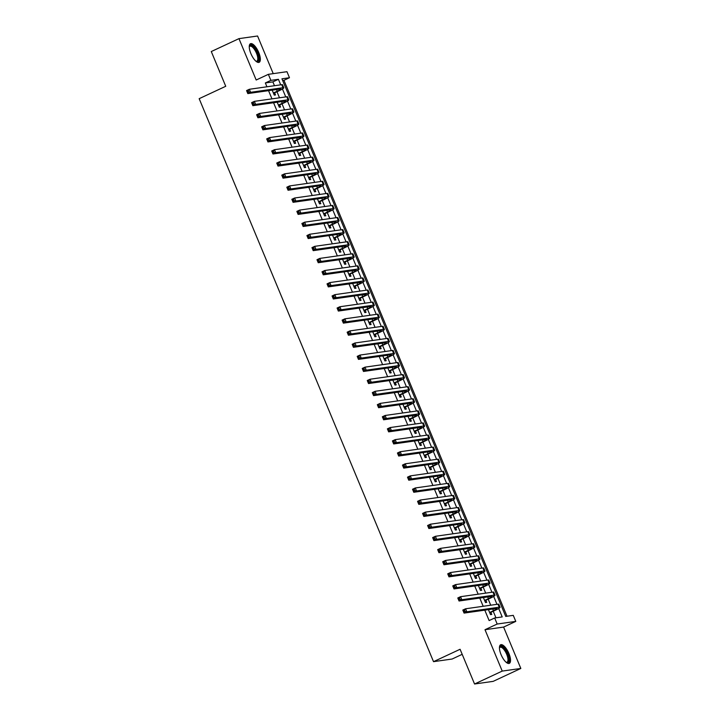 <?xml version="1.0" encoding="UTF-8"?>
<svg xmlns="http://www.w3.org/2000/svg" width="720" height="720" viewBox="0 0 720 720"><rect width="100%" height="100%" fill="white"/><g stroke="black" fill="none" stroke-linecap="round" stroke-linejoin="round"><path stroke-width="1.08" d="M508.914 653.508A10.26 3.816 65 0 0 500.652 644.769A10.26 3.816 65 0 0 501.066 654.624A10.26 3.816 65 0 0 509.328 663.363A10.26 3.816 65 0 0 508.914 653.508M258.723 52.47A10.26 3.816 65 0 0 250.461 43.722A10.26 3.816 65 0 0 250.875 53.577A10.26 3.816 65 0 0 259.137 62.325A10.26 3.816 65 0 0 258.723 52.47M274.482 85.716L272.88 81.891L265.347 82.953L270.882 80.37L268.362 74.331L286.965 71.694L289.476 77.742L281.943 78.804L505.728 616.419L513.27 615.357L515.781 621.396L497.178 624.033L494.667 617.985L502.209 616.923L498.69 608.481M503.604 627.075L485.001 629.712L502.227 671.085L474.552 684L493.155 681.363L520.83 668.457L503.604 627.075L515.781 621.396M462.195 654.327L452.124 659.025L433.521 661.662L199.17 98.676L225.738 86.283L211.284 51.543L238.959 38.637L256.185 80.01L268.362 74.331M273.231 73.647L257.562 36L238.959 38.637M507.024 616.239L283.941 80.316L289.476 77.742M502.227 671.085L520.83 668.457M488.439 609.633L490.509 614.619L491.769 614.439L490.887 612.324M483.408 597.555L485.487 602.541L486.738 602.361L485.856 600.246M478.377 585.468L480.456 590.454L481.716 590.274L480.834 588.168M473.355 573.39L475.425 578.376L476.685 578.196L475.803 576.081M468.324 561.312L470.394 566.289L471.654 566.118L470.772 564.003M463.293 549.225L465.372 554.211L466.623 554.031L465.741 551.916M458.262 537.147L460.341 542.133L461.592 541.953L460.719 539.838M453.231 525.069L455.31 530.046L456.57 529.875L455.688 527.76M448.209 512.982L450.279 517.968L451.539 517.788L450.657 515.673M443.178 500.904L445.248 505.89L446.508 505.71L445.626 503.595M438.147 488.826L440.226 493.803L441.477 493.632L440.604 491.517M433.116 476.739L435.195 481.725L436.455 481.545L435.573 479.43M428.094 464.661L430.164 469.647L431.424 469.467L430.542 467.352M423.063 452.574L425.133 457.56L426.393 457.38L425.511 455.274M418.032 440.496L420.111 445.482L421.362 445.302L420.48 443.187M413.001 428.418L415.08 433.404L416.331 433.224L415.458 431.109M407.979 416.331L410.049 421.317L411.309 421.137L410.427 419.022M402.948 404.253L405.018 409.239L406.278 409.059L405.396 406.944M397.917 392.175L399.996 397.152L401.247 396.981L400.365 394.866M392.886 380.088L394.965 385.074L396.216 384.894L395.343 382.779M387.855 368.01L389.934 372.996L391.194 372.816L390.312 370.701M382.833 355.932L384.903 360.909L386.163 360.738L385.281 358.623M377.802 343.845L379.872 348.831L381.132 348.651L380.25 346.536M372.771 331.767L374.85 336.753L376.101 336.573L375.228 334.458M367.74 319.689L369.819 324.666L371.079 324.486L370.197 322.38M362.718 307.602L364.788 312.588L366.048 312.408L365.166 310.293M357.687 295.524L359.757 300.51L361.017 300.33L360.135 298.215M352.656 283.437L354.735 288.423L355.986 288.243L355.104 286.128M347.625 271.359L349.704 276.345L350.955 276.165L350.082 274.05M342.603 259.281L344.673 264.258L345.933 264.087L345.051 261.972M337.572 247.194L339.642 252.18L340.902 252L340.02 249.885M332.541 235.116L334.611 240.102L335.871 239.922L334.989 237.807M327.51 223.038L329.589 228.015L330.84 227.844L329.967 225.729M322.479 210.951L324.558 215.937L325.818 215.757L324.936 213.642M317.457 198.873L319.527 203.859L320.787 203.679L319.905 201.564M312.426 186.795L314.496 191.772L315.756 191.592L314.874 189.486M307.395 174.708L309.474 179.694L310.725 179.514L309.843 177.399M302.364 162.63L304.443 167.616L305.703 167.436L304.821 165.321M297.342 150.543L299.412 155.529L300.672 155.349L299.79 153.234M292.311 138.465L294.381 143.451L295.641 143.271L294.759 141.156M287.28 126.387L289.359 131.364L290.61 131.193L289.728 129.078M282.249 114.3L284.328 119.286L285.579 119.106L284.706 116.991M277.218 102.222L279.297 107.208L280.557 107.028L279.675 104.913M283.941 80.316L282.645 80.505M265.347 82.953L266.94 86.787M268.551 90.657L271.971 98.865M273.573 102.735L276.993 110.952M278.604 114.822L282.024 123.03M283.635 126.9L287.055 135.117M288.666 138.978L292.086 147.195M293.697 151.065L297.108 159.273M298.719 163.143L302.139 171.36M303.75 175.23L307.17 183.438M308.781 187.308L312.201 195.516M313.812 199.386L317.223 207.603M318.834 211.473L322.254 219.681M323.865 223.551L327.285 231.759M328.896 235.629L332.316 243.846M333.927 247.716L337.347 255.924M338.958 259.794L342.369 268.011M343.98 271.872L347.4 280.089M349.011 283.959L352.431 292.167M354.042 296.037L357.462 304.254M359.073 308.124L362.484 316.332M364.095 320.202L367.515 328.41M369.126 332.28L372.546 340.497M374.157 344.367L377.577 352.575M379.188 356.445L382.599 364.653M384.21 368.523L387.63 376.74M389.241 380.61L392.661 388.818M394.272 392.688L397.692 400.896M399.303 404.766L402.723 412.983M404.334 416.853L407.745 425.061M409.356 428.931L412.776 437.148M414.387 441.009L417.807 449.226M419.418 453.096L422.838 461.304M424.449 465.174L427.86 473.391M429.471 477.261L432.891 485.469M434.502 489.339L437.922 497.547M439.533 501.417L442.953 509.634M444.564 513.504L447.984 521.712M449.586 525.582L453.006 533.79M454.617 537.66L458.037 545.877M459.648 549.747L463.068 557.955M464.679 561.825L468.099 570.042M469.71 573.903L473.121 582.12M474.732 585.99L478.152 594.198M479.763 598.068L483.183 606.285M484.794 610.155L489.132 620.568L494.667 617.985M495.963 617.805L493.227 611.235M490.725 605.214L488.205 599.157M485.694 593.136L483.174 587.07M480.663 581.049L478.143 574.992M475.641 568.971L473.112 562.905M470.61 556.884L468.081 550.827M465.579 544.806L463.059 538.749M460.548 532.728L458.028 526.662M455.517 520.641L452.997 514.584M450.495 508.563L447.966 502.506M445.464 496.485L442.944 490.419M440.433 484.398L437.913 478.341M435.402 472.32L432.882 466.263M430.38 460.242L427.851 454.176M425.349 448.155L422.829 442.098M420.318 436.077L417.798 430.02M415.287 423.999L412.767 417.933M410.265 411.912L407.736 405.855M405.234 399.834L402.705 393.768M400.203 387.747L397.683 381.69M395.172 375.669L392.652 369.612M390.141 363.591L387.621 357.525M385.119 351.504L382.59 345.447M380.088 339.426L377.568 333.369M375.057 327.348L372.537 321.282M370.026 315.261L367.506 309.204M365.004 303.183L362.475 297.126M359.973 291.105L357.453 285.039M354.942 279.018L352.422 272.961M349.911 266.94L347.391 260.874M344.88 254.853L342.36 248.796M339.858 242.775L337.329 236.718M334.827 230.697L332.307 224.631M329.796 218.61L327.276 212.553M324.765 206.532L322.245 200.475M319.743 194.454L317.214 188.388M314.712 182.367L312.192 176.31M309.681 170.289L307.161 164.232M304.65 158.211L302.13 152.145M299.628 146.124L297.099 140.067M294.597 134.046L292.068 127.98M289.566 121.959L287.046 115.902M284.535 109.881L282.015 103.824M279.504 97.803L276.984 91.737M272.196 90.144L274.266 95.121L275.526 94.95L274.644 92.835M485.001 629.712L497.178 624.033M474.552 684L460.089 649.269L433.521 661.662M280.719 84.834L278.415 79.308L270.882 80.37M496.962 604.332L493.668 596.394M491.94 592.245L488.637 584.316M486.909 580.167L483.606 572.238M481.878 568.089L478.575 560.151M476.847 556.002L473.544 548.073M471.825 543.924L468.522 535.995M466.794 531.846L463.491 523.908M461.763 519.759L458.46 511.83M456.732 507.681L453.429 499.743M451.71 495.594L448.407 487.665M446.679 483.516L443.376 475.587M441.648 471.438L438.345 463.5M436.617 459.351L433.314 451.422M431.586 447.273L428.292 439.344M426.564 435.195L423.261 427.257M421.533 423.108L418.23 415.179M416.502 411.03L413.199 403.101M411.471 398.952L408.168 391.014M406.449 386.865L403.146 378.936M401.418 374.787L398.115 366.849M396.387 362.7L393.084 354.771M391.356 350.622L388.053 342.693M386.325 338.544L383.031 330.606M381.303 326.457L378 318.528M376.272 314.379L372.969 306.45M371.241 302.301L367.938 294.363M366.21 290.214L362.916 282.285M361.188 278.136L357.885 270.207M356.157 266.058L352.854 258.12M351.126 253.971L347.823 246.042M346.095 241.893L342.792 233.964M341.073 229.806L337.77 221.877M336.042 217.728L332.739 209.799M331.011 205.65L327.708 197.712M325.98 193.563L322.677 185.634M320.949 181.485L317.655 173.556M315.927 169.407L312.624 161.469M310.896 157.32L307.593 149.391M305.865 145.242L302.562 137.313M300.834 133.164L297.54 125.226M295.812 121.077L292.509 113.148M290.781 108.999L287.478 101.07M285.75 96.912L282.447 88.983M272.88 81.891L278.415 79.308M273.384 93.006L277.209 91.224A6.579 0.684 157.4 0 0 280.764 89.055A6.579 0.684 157.4 0 0 280.233 89.001L247.824 93.591L246.573 90.576L249.336 89.28L281.736 84.69A9.873 1.035 -22.6 0 1 282.546 84.771L283.806 87.795A9.873 1.035 -22.6 0 1 278.46 91.053L273.528 93.348M248.229 90.666L247.122 91.179L247.626 92.394L248.733 91.872L248.229 90.666L249.336 89.28L250.596 92.304L282.996 87.714A9.873 1.035 -22.6 0 1 283.806 87.795M248.733 91.872L250.596 92.304L247.824 93.591L247.626 92.394M247.122 91.179L246.573 90.576M249.255 46.71A8.883 3.303 -115 0 1 249.273 46.62A8.883 3.303 -115 0 1 252.666 46.134A8.883 3.303 -115 0 1 257.31 52.956A8.883 3.303 -115 0 1 256.158 61.371A8.883 3.303 -115 0 1 256.077 61.335M255.933 61.218A8.226 3.051 65 0 0 256.833 61.146A8.226 3.051 65 0 0 256.5 53.253A8.226 3.051 65 0 0 249.885 46.242A8.226 3.051 65 0 0 249.255 46.89M258.561 62.46A10.197 3.789 65 0 0 257.814 52.884A10.197 3.789 65 0 0 249.984 44.082M499.446 647.748A8.883 3.303 -115 0 1 499.464 647.658A8.883 3.303 -115 0 1 505.35 649.989A8.883 3.303 -115 0 1 508.743 661.302A8.883 3.303 -115 0 1 506.349 662.418A8.883 3.303 -115 0 1 506.268 662.373M506.124 662.256A8.226 3.051 65 0 0 507.024 662.193A8.226 3.051 65 0 0 507.843 661.05A8.226 3.051 65 0 0 505.548 651.951A8.226 3.051 65 0 0 500.076 647.28A8.226 3.051 65 0 0 499.446 647.928M508.752 663.507A10.197 3.789 65 0 0 509.427 662.31A10.197 3.789 65 0 0 506.835 651.483A10.197 3.789 65 0 0 500.175 645.12M278.415 105.093L282.24 103.311A6.579 0.684 157.4 0 0 285.795 101.133A6.579 0.684 157.4 0 0 285.255 101.088L252.855 105.678L251.595 102.654L254.367 101.358L286.767 96.768A9.873 1.035 -22.6 0 1 287.577 96.849L288.837 99.873A9.873 1.035 -22.6 0 1 283.491 103.131L278.559 105.435M253.26 102.744L252.153 103.266L252.657 104.472L253.764 103.959L253.26 102.744L254.367 101.358L255.627 104.382L288.027 99.792A9.873 1.035 -22.6 0 1 288.837 99.873M253.764 103.959L255.627 104.382L252.855 105.678L252.657 104.472M252.153 103.266L251.595 102.654M283.446 117.171L287.262 115.389A6.579 0.684 157.4 0 0 290.826 113.22A6.579 0.684 157.4 0 0 290.286 113.166L257.886 117.756L256.626 114.732L259.398 113.445L291.798 108.855A9.873 1.035 -22.6 0 1 292.608 108.936L293.859 111.951A9.873 1.035 -22.6 0 1 288.522 115.209L283.59 117.513M258.291 114.831L257.184 115.344L257.688 116.55L258.795 116.037L258.291 114.831L259.398 113.445L260.649 116.46L293.058 111.87A9.873 1.035 -22.6 0 1 293.859 111.951M258.795 116.037L260.649 116.46L257.886 117.756L257.688 116.55M257.184 115.344L256.626 114.732M288.477 129.258L292.293 127.476A6.579 0.684 157.4 0 0 295.857 125.298A6.579 0.684 157.4 0 0 295.317 125.244L262.917 129.834L261.657 126.819L264.42 125.523L296.829 120.933A9.873 1.035 -22.6 0 1 297.63 121.014L298.89 124.038A9.873 1.035 -22.6 0 1 293.553 127.296L288.621 129.591M263.313 126.909L262.206 127.431L262.71 128.637L263.817 128.115L263.313 126.909L264.42 125.523L265.68 128.547L298.08 123.957A9.873 1.035 -22.6 0 1 298.89 124.038M263.817 128.115L265.68 128.547L262.917 129.834L262.71 128.637M262.206 127.431L261.657 126.819M293.508 141.336L297.324 139.554A6.579 0.684 157.4 0 0 300.879 137.385A6.579 0.684 157.4 0 0 300.348 137.331L267.939 141.921L266.688 138.897L269.451 137.61L301.851 133.02A9.873 1.035 -22.6 0 1 302.661 133.101L303.921 136.116A9.873 1.035 -22.6 0 1 298.584 139.374L293.643 141.678M268.344 138.996L267.237 139.509L267.741 140.715L268.848 140.202L268.344 138.996L269.451 137.61L270.711 140.625L303.111 136.035A9.873 1.035 -22.6 0 1 303.921 136.116M268.848 140.202L270.711 140.625L267.939 141.921L267.741 140.715M267.237 139.509L266.688 138.897M298.53 153.414L302.355 151.632A6.579 0.684 157.4 0 0 305.91 149.463A6.579 0.684 157.4 0 0 305.37 149.409L272.97 153.999L271.71 150.975L274.482 149.688L306.882 145.098A9.873 1.035 -22.6 0 1 307.692 145.179L308.952 148.194A9.873 1.035 -22.6 0 1 303.606 151.461L298.674 153.756M273.375 151.074L272.268 151.587L272.772 152.802L273.879 152.28L273.375 151.074L274.482 149.688L275.742 152.712L308.142 148.122A9.873 1.035 -22.6 0 1 308.952 148.194M273.879 152.28L275.742 152.712L272.97 153.999L272.772 152.802M272.268 151.587L271.71 150.975M303.561 165.501L307.377 163.719A6.579 0.684 157.4 0 0 310.941 161.541A6.579 0.684 157.4 0 0 310.401 161.487L278.001 166.077L276.741 163.062L279.513 161.766L311.913 157.176A9.873 1.035 -22.6 0 1 312.723 157.257L313.974 160.281A9.873 1.035 -22.6 0 1 308.637 163.539L303.705 165.843M278.406 163.152L277.299 163.674L277.803 164.88L278.91 164.367L278.406 163.152L279.513 161.766L280.764 164.79L313.173 160.2A9.873 1.035 -22.6 0 1 313.974 160.281M278.91 164.367L280.764 164.79L278.001 166.077L277.803 164.88M277.299 163.674L276.741 163.062M308.592 177.579L312.408 175.797A6.579 0.684 157.4 0 0 315.972 173.628A6.579 0.684 157.4 0 0 315.432 173.574L283.032 178.164L281.772 175.14L284.535 173.853L316.944 169.263A9.873 1.035 -22.6 0 1 317.754 169.344L319.005 172.359A9.873 1.035 -22.6 0 1 313.668 175.617L308.736 177.921M283.437 175.239L282.33 175.752L282.825 176.958L283.932 176.445L283.437 175.239L284.535 173.853L285.795 176.868L318.204 172.278A9.873 1.035 -22.6 0 1 319.005 172.359M283.932 176.445L285.795 176.868L283.032 178.164L282.825 176.958M282.33 175.752L281.772 175.14M313.623 189.657L317.439 187.875A6.579 0.684 157.4 0 0 321.003 185.706A6.579 0.684 157.4 0 0 320.463 185.652L288.054 190.242L286.803 187.218L289.566 185.931L321.975 181.341A9.873 1.035 -22.6 0 1 322.776 181.422L324.036 184.446A9.873 1.035 -22.6 0 1 318.699 187.704L313.758 189.999M288.459 187.317L287.352 187.83L287.856 189.045L288.963 188.523L288.459 187.317L289.566 185.931L290.826 188.955L323.226 184.365A9.873 1.035 -22.6 0 1 324.036 184.446M288.963 188.523L290.826 188.955L288.054 190.242L287.856 189.045M287.352 187.83L286.803 187.218M318.645 201.744L322.47 199.962A6.579 0.684 157.4 0 0 326.025 197.784A6.579 0.684 157.4 0 0 325.494 197.73L293.085 202.32L291.834 199.305L294.597 198.009L326.997 193.419A9.873 1.035 -22.6 0 1 327.807 193.5L329.067 196.524A9.873 1.035 -22.6 0 1 323.721 199.782L318.789 202.086M293.49 199.395L292.383 199.917L292.887 201.123L293.994 200.61L293.49 199.395L294.597 198.009L295.857 201.033L328.257 196.443A9.873 1.035 -22.6 0 1 329.067 196.524M293.994 200.61L295.857 201.033L293.085 202.32L292.887 201.123M292.383 199.917L291.834 199.305M323.676 213.822L327.501 212.04A6.579 0.684 157.4 0 0 331.056 209.871A6.579 0.684 157.4 0 0 330.516 209.817L298.116 214.407L296.856 211.383L299.628 210.096L332.028 205.506A9.873 1.035 -22.6 0 1 332.838 205.587L334.098 208.602A9.873 1.035 -22.6 0 1 328.752 211.86L323.82 214.164M298.521 211.482L297.414 211.995L297.918 213.201L299.025 212.688L298.521 211.482L299.628 210.096L300.888 213.111L333.288 208.521A9.873 1.035 -22.6 0 1 334.098 208.602M299.025 212.688L300.888 213.111L298.116 214.407L297.918 213.201M297.414 211.995L296.856 211.383M328.707 225.9L332.523 224.118A6.579 0.684 157.4 0 0 336.087 221.949A6.579 0.684 157.4 0 0 335.547 221.895L303.147 226.485L301.887 223.47L304.659 222.174L337.059 217.584A9.873 1.035 -22.6 0 1 337.869 217.665L339.12 220.689A9.873 1.035 -22.6 0 1 333.783 223.947L328.851 226.242M303.552 223.56L302.445 224.073L302.94 225.288L304.047 224.766L303.552 223.56L304.659 222.174L305.91 225.198L338.319 220.608A9.873 1.035 -22.6 0 1 339.12 220.689M304.047 224.766L305.91 225.198L303.147 226.485L302.94 225.288M302.445 224.073L301.887 223.47M333.738 237.987L337.554 236.205A6.579 0.684 157.4 0 0 341.118 234.027A6.579 0.684 157.4 0 0 340.578 233.973L308.178 238.563L306.918 235.548L309.681 234.252L342.09 229.662A9.873 1.035 -22.6 0 1 342.891 229.743L344.151 232.767A9.873 1.035 -22.6 0 1 338.814 236.025L333.873 238.329M308.574 235.638L307.467 236.16L307.971 237.366L309.078 236.853L308.574 235.638L309.681 234.252L310.941 237.276L343.341 232.686A9.873 1.035 -22.6 0 1 344.151 232.767M309.078 236.853L310.941 237.276L308.178 238.563L307.971 237.366M307.467 236.16L306.918 235.548M338.76 250.065L342.585 248.283A6.579 0.684 157.4 0 0 346.14 246.114A6.579 0.684 157.4 0 0 345.609 246.06L313.2 250.65L311.949 247.626L314.712 246.339L347.112 241.749A9.873 1.035 -22.6 0 1 347.922 241.83L349.182 244.845A9.873 1.035 -22.6 0 1 343.845 248.103L338.904 250.407M313.605 247.725L312.498 248.238L313.002 249.444L314.109 248.931L313.605 247.725L314.712 246.339L315.972 249.354L348.372 244.764A9.873 1.035 -22.6 0 1 349.182 244.845M314.109 248.931L315.972 249.354L313.2 250.65L313.002 249.444M312.498 248.238L311.949 247.626M343.791 262.152L347.616 260.37A6.579 0.684 157.4 0 0 351.171 258.192A6.579 0.684 157.4 0 0 350.631 258.138L318.231 262.728L316.971 259.713L319.743 258.417L352.143 253.827A9.873 1.035 -22.6 0 1 352.953 253.908L354.213 256.932A9.873 1.035 -22.6 0 1 348.867 260.19L343.935 262.485M318.636 259.803L317.529 260.325L318.033 261.531L319.14 261.009L318.636 259.803L319.743 258.417L321.003 261.441L353.403 256.851A9.873 1.035 -22.6 0 1 354.213 256.932M319.14 261.009L321.003 261.441L318.231 262.728L318.033 261.531M317.529 260.325L316.971 259.713M348.822 274.23L352.638 272.448A6.579 0.684 157.4 0 0 356.202 270.279A6.579 0.684 157.4 0 0 355.662 270.225L323.262 274.815L322.002 271.791L324.774 270.504L357.174 265.914A9.873 1.035 -22.6 0 1 357.984 265.995L359.235 269.01A9.873 1.035 -22.6 0 1 353.898 272.268L348.966 274.572M323.667 271.89L322.56 272.403L323.064 273.609L324.171 273.096L323.667 271.89L324.774 270.504L326.025 273.519L358.434 268.929A9.873 1.035 -22.6 0 1 359.235 269.01M324.171 273.096L326.025 273.519L323.262 274.815L323.064 273.609M322.56 272.403L322.002 271.791M353.853 286.308L357.669 284.526A6.579 0.684 157.4 0 0 361.233 282.357A6.579 0.684 157.4 0 0 360.693 282.303L328.293 286.893L327.033 283.869L329.796 282.582L362.205 277.992A9.873 1.035 -22.6 0 1 363.006 278.073L364.266 281.088A9.873 1.035 -22.6 0 1 358.929 284.355L353.997 286.65M328.689 283.968L327.582 284.481L328.086 285.696L329.193 285.174L328.689 283.968L329.796 282.582L331.056 285.597L363.456 281.007A9.873 1.035 -22.6 0 1 364.266 281.088M329.193 285.174L331.056 285.597L328.293 286.893L328.086 285.696M327.582 284.481L327.033 283.869M358.884 298.395L362.7 296.613A6.579 0.684 157.4 0 0 366.255 294.435A6.579 0.684 157.4 0 0 365.724 294.381L333.315 298.971L332.064 295.956L334.827 294.66L367.236 290.07A9.873 1.035 -22.6 0 1 368.037 290.151L369.297 293.175A9.873 1.035 -22.6 0 1 363.96 296.433L359.019 298.737M333.72 296.046L332.613 296.568L333.117 297.774L334.224 297.252L333.72 296.046L334.827 294.66L336.087 297.684L368.487 293.094A9.873 1.035 -22.6 0 1 369.297 293.175M334.224 297.252L336.087 297.684L333.315 298.971L333.117 297.774M332.613 296.568L332.064 295.956M363.906 310.473L367.731 308.691A6.579 0.684 157.4 0 0 371.286 306.522A6.579 0.684 157.4 0 0 370.746 306.468L338.346 311.058L337.086 308.034L339.858 306.747L372.258 302.157A9.873 1.035 -22.6 0 1 373.068 302.238L374.328 305.253A9.873 1.035 -22.6 0 1 368.982 308.511L364.05 310.815M338.751 308.133L337.644 308.646L338.148 309.852L339.255 309.339L338.751 308.133L339.858 306.747L341.118 309.762L373.518 305.172A9.873 1.035 -22.6 0 1 374.328 305.253M339.255 309.339L341.118 309.762L338.346 311.058L338.148 309.852M337.644 308.646L337.086 308.034M368.937 322.551L372.753 320.769A6.579 0.684 157.4 0 0 376.317 318.6A6.579 0.684 157.4 0 0 375.777 318.546L343.377 323.136L342.117 320.112L344.889 318.825L377.289 314.235A9.873 1.035 -22.6 0 1 378.099 314.316L379.35 317.34A9.873 1.035 -22.6 0 1 374.013 320.598L369.081 322.893M343.782 320.211L342.675 320.724L343.179 321.939L344.286 321.417L343.782 320.211L344.889 318.825L346.14 321.849L378.549 317.259A9.873 1.035 -22.6 0 1 379.35 317.34M344.286 321.417L346.14 321.849L343.377 323.136L343.179 321.939M342.675 320.724L342.117 320.112M373.968 334.638L377.784 332.856A6.579 0.684 157.4 0 0 381.348 330.678A6.579 0.684 157.4 0 0 380.808 330.624L348.408 335.214L347.148 332.199L349.92 330.903L382.32 326.313A9.873 1.035 -22.6 0 1 383.13 326.394L384.381 329.418A9.873 1.035 -22.6 0 1 379.044 332.676L374.112 334.98M348.813 332.289L347.706 332.811L348.201 334.017L349.308 333.504L348.813 332.289L349.92 330.903L351.171 333.927L383.58 329.337A9.873 1.035 -22.6 0 1 384.381 329.418M349.308 333.504L351.171 333.927L348.408 335.214L348.201 334.017M347.706 332.811L347.148 332.199M378.999 346.716L382.815 344.934A6.579 0.684 157.4 0 0 386.379 342.765A6.579 0.684 157.4 0 0 385.839 342.711L353.43 347.301L352.179 344.277L354.942 342.99L387.351 338.4A9.873 1.035 -22.6 0 1 388.152 338.481L389.412 341.496A9.873 1.035 -22.6 0 1 384.075 344.754L379.143 347.058M353.835 344.376L352.728 344.889L353.232 346.095L354.339 345.582L353.835 344.376L354.942 342.99L356.202 346.005L388.602 341.415A9.873 1.035 -22.6 0 1 389.412 341.496M354.339 345.582L356.202 346.005L353.43 347.301L353.232 346.095M352.728 344.889L352.179 344.277M384.021 358.794L387.846 357.012A6.579 0.684 157.4 0 0 391.401 354.843A6.579 0.684 157.4 0 0 390.87 354.789L358.461 359.379L357.21 356.364L359.973 355.068L392.373 350.478A9.873 1.035 -22.6 0 1 393.183 350.559L394.443 353.583A9.873 1.035 -22.6 0 1 389.097 356.841L384.165 359.136M358.866 356.454L357.759 356.967L358.263 358.182L359.37 357.66L358.866 356.454L359.973 355.068L361.233 358.092L393.633 353.502A9.873 1.035 -22.6 0 1 394.443 353.583M359.37 357.66L361.233 358.092L358.461 359.379L358.263 358.182M357.759 356.967L357.21 356.364M389.052 370.881L392.877 369.099A6.579 0.684 157.4 0 0 396.432 366.921A6.579 0.684 157.4 0 0 395.892 366.867L363.492 371.457L362.232 368.442L365.004 367.146L397.404 362.556A9.873 1.035 -22.6 0 1 398.214 362.637L399.474 365.661A9.873 1.035 -22.6 0 1 394.128 368.919L389.196 371.223M363.897 368.532L362.79 369.054L363.294 370.26L364.401 369.747L363.897 368.532L365.004 367.146L366.264 370.17L398.664 365.58A9.873 1.035 -22.6 0 1 399.474 365.661M364.401 369.747L366.264 370.17L363.492 371.457L363.294 370.26M362.79 369.054L362.232 368.442M394.083 382.959L397.899 381.177A6.579 0.684 157.4 0 0 401.463 379.008A6.579 0.684 157.4 0 0 400.923 378.954L368.523 383.544L367.263 380.52L370.035 379.233L402.435 374.643A9.873 1.035 -22.6 0 1 403.245 374.724L404.496 377.739A9.873 1.035 -22.6 0 1 399.159 380.997L394.227 383.301M368.928 380.619L367.821 381.132L368.325 382.338L369.432 381.825L368.928 380.619L370.035 379.233L371.286 382.248L403.695 377.658A9.873 1.035 -22.6 0 1 404.496 377.739M369.432 381.825L371.286 382.248L368.523 383.544L368.325 382.338M367.821 381.132L367.263 380.52M399.114 395.046L402.93 393.264A6.579 0.684 157.4 0 0 406.494 391.086A6.579 0.684 157.4 0 0 405.954 391.032L373.554 395.622L372.294 392.607L375.057 391.311L407.466 386.721A9.873 1.035 -22.6 0 1 408.267 386.802L409.527 389.826A9.873 1.035 -22.6 0 1 404.19 393.084L399.258 395.379M373.95 392.697L372.843 393.219L373.347 394.425L374.454 393.903L373.95 392.697L375.057 391.311L376.317 394.335L408.717 389.745A9.873 1.035 -22.6 0 1 409.527 389.826M374.454 393.903L376.317 394.335L373.554 395.622L373.347 394.425M372.843 393.219L372.294 392.607M404.136 407.124L407.961 405.342A6.579 0.684 157.4 0 0 411.516 403.173A6.579 0.684 157.4 0 0 410.985 403.119L378.576 407.709L377.325 404.685L380.088 403.398L412.488 398.808A9.873 1.035 -22.6 0 1 413.298 398.889L414.558 401.904A9.873 1.035 -22.6 0 1 409.221 405.162L404.28 407.466M378.981 404.784L377.874 405.297L378.378 406.503L379.485 405.99L378.981 404.784L380.088 403.398L381.348 406.413L413.748 401.823A9.873 1.035 -22.6 0 1 414.558 401.904M379.485 405.99L381.348 406.413L378.576 407.709L378.378 406.503M377.874 405.297L377.325 404.685M409.167 419.202L412.992 417.42A6.579 0.684 157.4 0 0 416.547 415.251A6.579 0.684 157.4 0 0 416.007 415.197L383.607 419.787L382.347 416.763L385.119 415.476L417.519 410.886A9.873 1.035 -22.6 0 1 418.329 410.967L419.589 413.982A9.873 1.035 -22.6 0 1 414.243 417.24L409.311 419.544M384.012 416.862L382.905 417.375L383.409 418.59L384.516 418.068L384.012 416.862L385.119 415.476L386.379 418.491L418.779 413.901A9.873 1.035 -22.6 0 1 419.589 413.982M384.516 418.068L386.379 418.491L383.607 419.787L383.409 418.59M382.905 417.375L382.347 416.763M414.198 431.289L418.014 429.507A6.579 0.684 157.4 0 0 421.578 427.329A6.579 0.684 157.4 0 0 421.038 427.275L388.638 431.865L387.378 428.85L390.15 427.554L422.55 422.964A9.873 1.035 -22.6 0 1 423.36 423.045L424.611 426.069A9.873 1.035 -22.6 0 1 419.274 429.327L414.342 431.631M389.043 428.94L387.936 429.462L388.44 430.668L389.547 430.146L389.043 428.94L390.15 427.554L391.401 430.578L423.81 425.988A9.873 1.035 -22.6 0 1 424.611 426.069M389.547 430.146L391.401 430.578L388.638 431.865L388.44 430.668M387.936 429.462L387.378 428.85M419.229 443.367L423.045 441.585A6.579 0.684 157.4 0 0 426.609 439.416A6.579 0.684 157.4 0 0 426.069 439.362L393.669 443.952L392.409 440.928L395.172 439.641L427.581 435.051A9.873 1.035 -22.6 0 1 428.382 435.132L429.642 438.147A9.873 1.035 -22.6 0 1 424.305 441.405L419.373 443.709M394.065 441.027L392.958 441.54L393.462 442.746L394.569 442.233L394.065 441.027L395.172 439.641L396.432 442.656L428.832 438.066A9.873 1.035 -22.6 0 1 429.642 438.147M394.569 442.233L396.432 442.656L393.669 443.952L393.462 442.746M392.958 441.54L392.409 440.928M424.26 455.445L428.076 453.663A6.579 0.684 157.4 0 0 431.64 451.494A6.579 0.684 157.4 0 0 431.1 451.44L398.691 456.03L397.44 453.006L400.203 451.719L432.612 447.129A9.873 1.035 -22.6 0 1 433.413 447.21L434.673 450.234A9.873 1.035 -22.6 0 1 429.336 453.492L424.395 455.787M399.096 453.105L397.989 453.618L398.493 454.833L399.6 454.311L399.096 453.105L400.203 451.719L401.463 454.743L433.863 450.153A9.873 1.035 -22.6 0 1 434.673 450.234M399.6 454.311L401.463 454.743L398.691 456.03L398.493 454.833M397.989 453.618L397.44 453.006M429.282 467.532L433.107 465.75A6.579 0.684 157.4 0 0 436.662 463.572A6.579 0.684 157.4 0 0 436.122 463.518L403.722 468.108L402.462 465.093L405.234 463.797L437.634 459.207A9.873 1.035 -22.6 0 1 438.444 459.288L439.704 462.312A9.873 1.035 -22.6 0 1 434.358 465.57L429.426 467.874M404.127 465.183L403.02 465.705L403.524 466.911L404.631 466.398L404.127 465.183L405.234 463.797L406.494 466.821L438.894 462.231A9.873 1.035 -22.6 0 1 439.704 462.312M404.631 466.398L406.494 466.821L403.722 468.108L403.524 466.911M403.02 465.705L402.462 465.093M434.313 479.61L438.138 477.828A6.579 0.684 157.4 0 0 441.693 475.659A6.579 0.684 157.4 0 0 441.153 475.605L408.753 480.195L407.493 477.171L410.265 475.884L442.665 471.294A9.873 1.035 -22.6 0 1 443.475 471.375L444.735 474.39A9.873 1.035 -22.6 0 1 439.389 477.648L434.457 479.952M409.158 477.27L408.051 477.783L408.555 478.989L409.662 478.476L409.158 477.27L410.265 475.884L411.516 478.899L443.925 474.309A9.873 1.035 -22.6 0 1 444.735 474.39M409.662 478.476L411.516 478.899L408.753 480.195L408.555 478.989M408.051 477.783L407.493 477.171M439.344 491.688L443.16 489.906A6.579 0.684 157.4 0 0 446.724 487.737A6.579 0.684 157.4 0 0 446.184 487.683L413.784 492.273L412.524 489.258L415.296 487.962L447.696 483.372A9.873 1.035 -22.6 0 1 448.506 483.453L449.757 486.477A9.873 1.035 -22.6 0 1 444.42 489.735L439.488 492.03M414.189 489.348L413.082 489.861L413.577 491.076L414.684 490.554L414.189 489.348L415.296 487.962L416.547 490.986L448.956 486.396A9.873 1.035 -22.6 0 1 449.757 486.477M414.684 490.554L416.547 490.986L413.784 492.273L413.577 491.076M413.082 489.861L412.524 489.258M444.375 503.775L448.191 501.993A6.579 0.684 157.4 0 0 451.755 499.815A6.579 0.684 157.4 0 0 451.215 499.761L418.806 504.351L417.555 501.336L420.318 500.04L452.727 495.45A9.873 1.035 -22.6 0 1 453.528 495.531L454.788 498.555A9.873 1.035 -22.6 0 1 449.451 501.813L444.519 504.117M419.211 501.426L418.104 501.948L418.608 503.154L419.715 502.641L419.211 501.426L420.318 500.04L421.578 503.064L453.978 498.474A9.873 1.035 -22.6 0 1 454.788 498.555M419.715 502.641L421.578 503.064L418.806 504.351L418.608 503.154M418.104 501.948L417.555 501.336M449.397 515.853L453.222 514.071A6.579 0.684 157.4 0 0 456.777 511.902A6.579 0.684 157.4 0 0 456.246 511.848L423.837 516.438L422.586 513.414L425.349 512.127L457.749 507.537A9.873 1.035 -22.6 0 1 458.559 507.618L459.819 510.633A9.873 1.035 -22.6 0 1 454.473 513.891L449.541 516.195M424.242 513.513L423.135 514.026L423.639 515.232L424.746 514.719L424.242 513.513L425.349 512.127L426.609 515.142L459.009 510.552A9.873 1.035 -22.6 0 1 459.819 510.633M424.746 514.719L426.609 515.142L423.837 516.438L423.639 515.232M423.135 514.026L422.586 513.414M454.428 527.931L458.253 526.158A6.579 0.684 157.4 0 0 461.808 523.98A6.579 0.684 157.4 0 0 461.268 523.926L428.868 528.516L427.608 525.501L430.38 524.205L462.78 519.615A9.873 1.035 -22.6 0 1 463.59 519.696L464.85 522.72A9.873 1.035 -22.6 0 1 459.504 525.978L454.572 528.282M429.273 525.591L428.166 526.113L428.67 527.319L429.777 526.797L429.273 525.591L430.38 524.205L431.64 527.229L464.04 522.639A9.873 1.035 -22.6 0 1 464.85 522.72M429.777 526.797L431.64 527.229L428.868 528.516L428.67 527.319M428.166 526.113L427.608 525.501M459.459 540.018L463.275 538.236A6.579 0.684 157.4 0 0 466.839 536.067A6.579 0.684 157.4 0 0 466.299 536.013L433.899 540.603L432.639 537.579L435.411 536.292L467.811 531.693A9.873 1.035 -22.6 0 1 468.621 531.774L469.872 534.798A9.873 1.035 -22.6 0 1 464.535 538.056L459.603 540.36M434.304 537.678L433.197 538.191L433.701 539.397L434.808 538.884L434.304 537.678L435.411 536.292L436.662 539.307L469.071 534.717A9.873 1.035 -22.6 0 1 469.872 534.798M434.808 538.884L436.662 539.307L433.899 540.603L433.701 539.397M433.197 538.191L432.639 537.579M464.49 552.096L468.306 550.314A6.579 0.684 157.4 0 0 471.87 548.145A6.579 0.684 157.4 0 0 471.33 548.091L438.93 552.681L437.67 549.657L440.433 548.37L472.842 543.78A9.873 1.035 -22.6 0 1 473.643 543.861L474.903 546.876A9.873 1.035 -22.6 0 1 469.566 550.134L464.634 552.438M439.326 549.756L438.219 550.269L438.723 551.475L439.83 550.962L439.326 549.756L440.433 548.37L441.693 551.385L474.093 546.795A9.873 1.035 -22.6 0 1 474.903 546.876M439.83 550.962L441.693 551.385L438.93 552.681L438.723 551.475M438.219 550.269L437.67 549.657M469.521 564.183L473.337 562.401A6.579 0.684 157.4 0 0 476.892 560.223A6.579 0.684 157.4 0 0 476.361 560.169L443.952 564.759L442.701 561.744L445.464 560.448L477.864 555.858A9.873 1.035 -22.6 0 1 478.674 555.939L479.934 558.963A9.873 1.035 -22.6 0 1 474.597 562.221L469.656 564.525M444.357 561.834L443.25 562.356L443.754 563.562L444.861 563.04L444.357 561.834L445.464 560.448L446.724 563.472L479.124 558.882A9.873 1.035 -22.6 0 1 479.934 558.963M444.861 563.04L446.724 563.472L443.952 564.759L443.754 563.562M443.25 562.356L442.701 561.744M474.543 576.261L478.368 574.479A6.579 0.684 157.4 0 0 481.923 572.31A6.579 0.684 157.4 0 0 481.383 572.256L448.983 576.846L447.723 573.822L450.495 572.535L482.895 567.945A9.873 1.035 -22.6 0 1 483.705 568.026L484.965 571.041A9.873 1.035 -22.6 0 1 479.619 574.299L474.687 576.603M449.388 573.921L448.281 574.434L448.785 575.64L449.892 575.127L449.388 573.921L450.495 572.535L451.755 575.55L484.155 570.96A9.873 1.035 -22.6 0 1 484.965 571.041M449.892 575.127L451.755 575.55L448.983 576.846L448.785 575.64M448.281 574.434L447.723 573.822M479.574 588.339L483.39 586.557A6.579 0.684 157.4 0 0 486.954 584.388A6.579 0.684 157.4 0 0 486.414 584.334L454.014 588.924L452.754 585.9L455.526 584.613L487.926 580.023A9.873 1.035 -22.6 0 1 488.736 580.104L489.987 583.128A9.873 1.035 -22.6 0 1 484.65 586.386L479.718 588.681M454.419 585.999L453.312 586.512L453.816 587.727L454.923 587.205L454.419 585.999L455.526 584.613L456.777 587.637L489.186 583.047A9.873 1.035 -22.6 0 1 489.987 583.128M454.923 587.205L456.777 587.637L454.014 588.924L453.816 587.727M453.312 586.512L452.754 585.9M484.605 600.426L488.421 598.644A6.579 0.684 157.4 0 0 491.985 596.466A6.579 0.684 157.4 0 0 491.445 596.412L459.045 601.002L457.785 597.987L460.548 596.691L492.957 592.101A9.873 1.035 -22.6 0 1 493.767 592.182L495.018 595.206A9.873 1.035 -22.6 0 1 489.681 598.464L484.749 600.768M459.45 598.077L458.343 598.599L458.838 599.805L459.945 599.292L459.45 598.077L460.548 596.691L461.808 599.715L494.217 595.125A9.873 1.035 -22.6 0 1 495.018 595.206M459.945 599.292L461.808 599.715L459.045 601.002L458.838 599.805M458.343 598.599L457.785 597.987M489.636 612.504L493.452 610.722A6.579 0.684 157.4 0 0 497.016 608.553A6.579 0.684 157.4 0 0 496.476 608.499L464.067 613.089L462.816 610.065L465.579 608.778L497.988 604.188A9.873 1.035 -22.6 0 1 498.789 604.269L500.049 607.284A9.873 1.035 -22.6 0 1 494.712 610.542L489.771 612.846M464.472 610.164L463.365 610.677L463.869 611.883L464.976 611.37L464.472 610.164L465.579 608.778L466.839 611.793L499.239 607.203A9.873 1.035 -22.6 0 1 500.049 607.284M464.976 611.37L466.839 611.793L464.067 613.089L463.869 611.883M463.365 610.677L462.816 610.065M276.498 89.532L277.209 91.224M281.736 84.69L282.996 87.714M281.529 101.61L282.24 103.311M286.767 96.768L288.027 99.792M286.56 113.697L287.262 115.389M291.798 108.855L293.058 111.87M291.591 125.775L292.293 127.476M296.829 120.933L298.08 123.957M296.613 137.853L297.324 139.554M301.851 133.02L303.111 136.035M301.644 149.94L302.355 151.632M306.882 145.098L308.142 148.122M306.675 162.018L307.377 163.719M311.913 157.176L313.173 160.2M311.706 174.096L312.408 175.797M316.944 169.263L318.204 172.278M316.728 186.183L317.439 187.875M321.975 181.341L323.226 184.365M321.759 198.261L322.47 199.962M326.997 193.419L328.257 196.443M326.79 210.339L327.501 212.04M332.028 205.506L333.288 208.521M331.821 222.426L332.523 224.118M337.059 217.584L338.319 220.608M336.852 234.504L337.554 236.205M342.09 229.662L343.341 232.686M341.874 246.591L342.585 248.283M347.112 241.749L348.372 244.764M346.905 258.669L347.616 260.37M352.143 253.827L353.403 256.851M351.936 270.747L352.638 272.448M357.174 265.914L358.434 268.929M356.967 282.834L357.669 284.526M362.205 277.992L363.456 281.007M361.989 294.912L362.7 296.613M367.236 290.07L368.487 293.094M367.02 306.99L367.731 308.691M372.258 302.157L373.518 305.172M372.051 319.077L372.753 320.769M377.289 314.235L378.549 317.259M377.082 331.155L377.784 332.856M382.32 326.313L383.58 329.337M382.104 343.233L382.815 344.934M387.351 338.4L388.602 341.415M387.135 355.32L387.846 357.012M392.373 350.478L393.633 353.502M392.166 367.398L392.877 369.099M397.404 362.556L398.664 365.58M397.197 379.485L397.899 381.177M402.435 374.643L403.695 377.658M402.228 391.563L402.93 393.264M407.466 386.721L408.717 389.745M407.25 403.641L407.961 405.342M412.488 398.808L413.748 401.823M412.281 415.728L412.992 417.42M417.519 410.886L418.779 413.901M417.312 427.806L418.014 429.507M422.55 422.964L423.81 425.988M422.343 439.884L423.045 441.585M427.581 435.051L428.832 438.066M427.365 451.971L428.076 453.663M432.612 447.129L433.863 450.153M432.396 464.049L433.107 465.75M437.634 459.207L438.894 462.231M437.427 476.127L438.138 477.828M442.665 471.294L443.925 474.309M442.458 488.214L443.16 489.906M447.696 483.372L448.956 486.396M447.489 500.292L448.191 501.993M452.727 495.45L453.978 498.474M452.511 512.379L453.222 514.071M457.749 507.537L459.009 510.552M457.542 524.457L458.253 526.158M462.78 519.615L464.04 522.639M462.573 536.535L463.275 538.236M467.811 531.693L469.071 534.717M467.604 548.622L468.306 550.314M472.842 543.78L474.093 546.795M472.626 560.7L473.337 562.401M477.864 555.858L479.124 558.882M477.657 572.778L478.368 574.479M482.895 567.945L484.155 570.96M482.688 584.865L483.39 586.557M487.926 580.023L489.186 583.047M487.719 596.943L488.421 598.644M492.957 592.101L494.217 595.125M492.741 609.021L493.452 610.722M497.988 604.188L499.239 607.203"/></g></svg>
